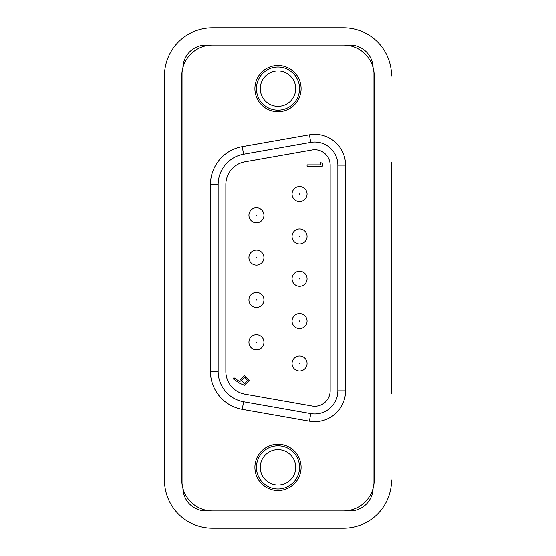 <?xml version="1.0" encoding="UTF-8"?>
<svg xmlns="http://www.w3.org/2000/svg" width="556" height="556" viewBox="0 0 556 556"><rect width="100%" height="100%" fill="white"/><g stroke="black" fill="none" stroke-linecap="round" stroke-linejoin="round"><path stroke-width="0.83" d="M391.549 393.474L391.549 162.526M164.451 393.474L164.451 480.085A48.115 48.115 0 0 0 212.566 528.2L343.434 528.2L212.566 528.2M391.549 75.915A48.115 48.115 0 0 0 343.434 27.8L212.566 27.8A48.115 48.115 0 0 0 164.451 75.915L164.451 162.526M164.451 75.915L164.451 480.085M343.434 27.8L212.566 27.8M374.23 480.085L374.23 75.915A30.795 30.795 0 0 0 343.434 45.119L212.566 45.119A30.795 30.795 0 0 0 181.77 75.915L181.77 480.085A30.795 30.795 0 0 0 212.566 510.881L343.434 510.881A30.795 30.795 0 0 0 374.23 480.085M343.434 528.2A48.115 48.115 0 0 0 391.549 480.085M295.709 467.381A17.709 17.709 0 0 0 278 449.679A17.709 17.709 0 0 0 260.291 467.381A17.709 17.709 0 0 0 278 485.089A17.709 17.709 0 0 0 295.709 467.381M256.441 467.381A21.559 21.559 0 0 1 278 445.829A21.559 21.559 0 0 1 299.559 467.381A21.559 21.559 0 0 1 278 488.939A21.559 21.559 0 0 1 256.441 467.381M260.291 88.619A17.709 17.709 0 0 0 278 106.321A17.709 17.709 0 0 0 295.709 88.619A17.709 17.709 0 0 0 278 70.911A17.709 17.709 0 0 0 260.291 88.619M299.559 88.619A21.559 21.559 0 0 1 278 110.171A21.559 21.559 0 0 1 256.441 88.619A21.559 21.559 0 0 1 278 67.061A21.559 21.559 0 0 1 299.559 88.619M330.16 165.153A15.394 15.394 0 0 0 312.09 149.995L244.925 161.838A23.095 23.095 0 0 0 225.84 184.578L225.84 371.422A23.095 23.095 0 0 0 244.925 394.162L312.09 406.005A15.394 15.394 0 0 0 330.16 390.847L330.16 165.153M314.759 142.058A23.095 23.095 0 0 0 310.748 142.412L243.591 154.255A30.795 30.795 0 0 0 218.147 184.578L218.147 371.422A30.795 30.795 0 0 0 243.591 401.745L310.748 413.588A23.095 23.095 0 0 0 337.853 390.847L337.853 165.153A23.095 23.095 0 0 0 314.759 142.058M278 444.286A23.095 23.095 0 0 0 254.905 467.381A23.095 23.095 0 0 0 278 490.475A23.095 23.095 0 0 0 301.095 467.381A23.095 23.095 0 0 0 278 444.286M278 65.525A23.095 23.095 0 0 0 254.905 88.619A23.095 23.095 0 0 0 278 111.714A23.095 23.095 0 0 0 301.095 88.619A23.095 23.095 0 0 0 278 65.525M254.641 250.311L254.405 250.374A7.506 7.506 0 0 0 256.441 265.108A7.506 7.506 0 0 1 248.935 257.602A7.506 7.506 0 0 1 256.441 250.096A7.506 7.506 0 0 0 254.426 250.367M320.729 162.547L322.292 163.436L322.292 166.258L307.065 166.258L307.065 164.889L320.729 164.889L320.729 162.547M256.441 307.447A7.506 7.506 0 0 0 263.947 299.941A7.506 7.506 0 0 0 256.441 292.435A7.506 7.506 0 0 1 263.947 299.941A7.506 7.506 0 0 1 256.441 307.447A7.506 7.506 0 0 1 248.935 299.941A7.506 7.506 0 0 1 256.441 292.435A7.506 7.506 0 0 1 263.947 299.941A7.506 7.506 0 0 1 256.441 307.447M240.011 383.466L233.152 378.775L233.909 377.684L240.102 381.916L239.983 380.318L244.501 375.654L249.164 380.499L244.48 385.218L240.011 383.466M349.981 510.881A23.095 23.095 0 0 0 373.076 487.786L373.076 68.214A23.095 23.095 0 0 0 349.981 45.119L206.019 45.119A23.095 23.095 0 0 0 182.924 68.214L182.924 487.786A23.095 23.095 0 0 0 206.019 510.881L349.981 510.881M244.577 377.017L241.547 380.568L244.577 383.855L247.601 380.429L244.577 377.017M256.441 349.787A7.506 7.506 0 0 1 248.935 342.281A7.506 7.506 0 0 1 256.441 334.775A7.506 7.506 0 0 1 263.947 342.281A7.506 7.506 0 0 1 256.441 349.787A7.506 7.506 0 0 0 263.947 342.281A7.506 7.506 0 0 0 256.441 334.775M256.441 250.096A7.506 7.506 0 0 1 263.947 257.602A7.506 7.506 0 0 1 256.441 265.108A7.506 7.506 0 0 0 263.947 257.602A7.506 7.506 0 0 0 256.441 250.096M256.441 222.761A7.506 7.506 0 0 1 248.935 215.255A7.506 7.506 0 0 1 256.441 207.749A7.506 7.506 0 0 1 263.947 215.255A7.506 7.506 0 0 1 256.441 222.761A7.506 7.506 0 0 0 263.947 215.255A7.506 7.506 0 0 0 256.441 207.749M299.559 370.956A7.506 7.506 0 0 1 292.053 363.45A7.506 7.506 0 0 1 299.559 355.944A7.506 7.506 0 0 1 307.065 363.45A7.506 7.506 0 0 1 299.559 370.956A7.506 7.506 0 0 0 307.065 363.45A7.506 7.506 0 0 0 299.559 355.944M299.559 328.617A7.506 7.506 0 0 1 292.053 321.111A7.506 7.506 0 0 1 299.559 313.605A7.506 7.506 0 0 1 307.065 321.111A7.506 7.506 0 0 1 299.559 328.617A7.506 7.506 0 0 0 307.065 321.111A7.506 7.506 0 0 0 299.559 313.605M299.559 286.277A7.506 7.506 0 0 1 292.053 278.771A7.506 7.506 0 0 1 299.559 271.265A7.506 7.506 0 0 1 307.065 278.771A7.506 7.506 0 0 1 299.559 286.277A7.506 7.506 0 0 0 307.065 278.771A7.506 7.506 0 0 0 299.559 271.265M299.559 243.931A7.506 7.506 0 0 1 292.053 236.425A7.506 7.506 0 0 1 299.559 228.919A7.506 7.506 0 0 1 307.065 236.425A7.506 7.506 0 0 1 299.559 243.931A7.506 7.506 0 0 0 307.065 236.425A7.506 7.506 0 0 0 299.559 228.919M299.559 201.592A7.506 7.506 0 0 1 292.053 194.086A7.506 7.506 0 0 1 299.559 186.58A7.506 7.506 0 0 1 307.065 194.086A7.506 7.506 0 0 1 299.559 201.592A7.506 7.506 0 0 0 307.065 194.086A7.506 7.506 0 0 0 299.559 186.58M337.853 165.153L345.554 165.153L345.554 390.847A30.795 30.795 0 0 1 309.414 421.17L242.256 409.327A38.489 38.489 0 0 1 210.446 371.422L210.446 184.578A38.489 38.489 0 0 1 242.256 146.673L309.414 134.83A30.795 30.795 0 0 1 345.554 165.153M345.554 390.847L337.853 390.847M310.748 142.412L309.414 134.83M309.414 421.17L310.748 413.588M243.591 154.255L242.256 146.673M242.256 409.327L243.591 401.745M218.147 184.578L210.446 184.578M210.446 371.422L218.147 371.422M256.441 342.475L256.441 342.093L256.441 342.475M256.441 300.136L256.441 299.747L256.441 300.136M256.441 257.789L256.441 257.407L256.441 257.789M256.441 215.45L256.441 215.068L256.441 215.45M299.559 363.645L299.559 363.263L299.559 363.645M299.559 321.305L299.559 320.916L299.559 321.305M299.559 278.959L299.559 278.577L299.559 278.959M299.559 236.62L299.559 236.237L299.559 236.62M299.559 194.28L299.559 193.891L299.559 194.28"/></g></svg>

